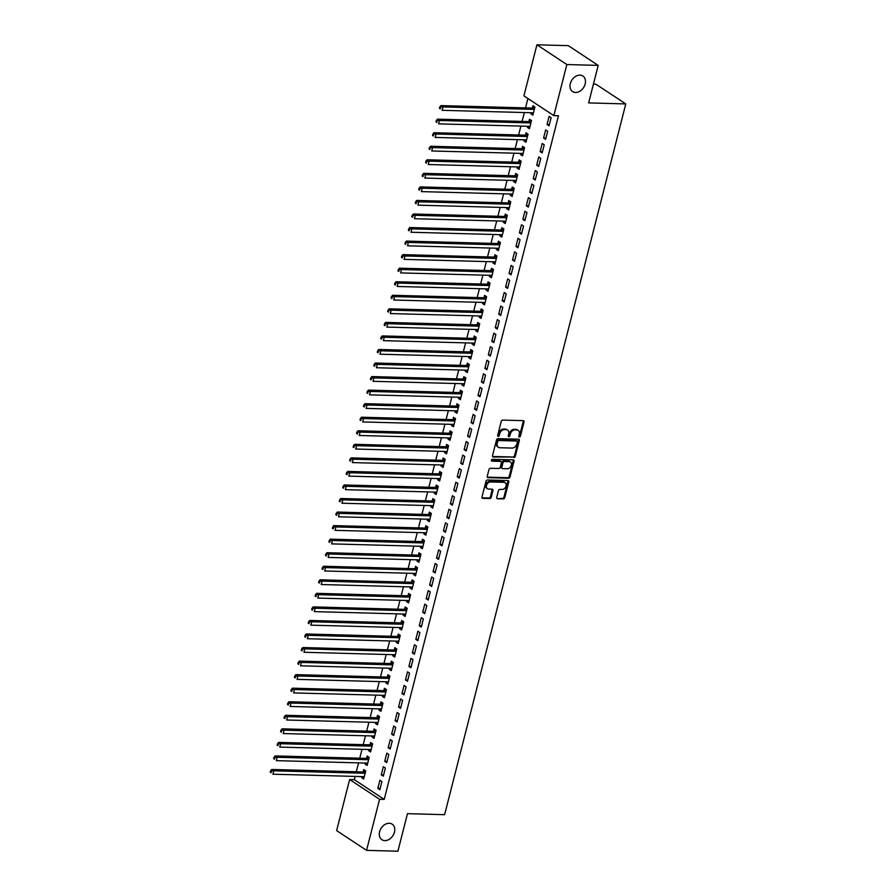 <?xml version="1.0" encoding="UTF-8"?>
<svg xmlns="http://www.w3.org/2000/svg" width="896" height="896" viewBox="0 0 896 896"><rect width="100%" height="100%" fill="white"/><g stroke="black" fill="none" stroke-linecap="round" stroke-linejoin="round"><path stroke-width="1.34" d="M519.4 437.046A0.997 0.75 123.4 0 0 520.442 436.139L524.037 422.005A1.434 1.064 123.4 0 0 523.242 420.65L502.723 420.09A1.434 1.064 123.4 0 0 501.245 421.389L497.65 435.523A0.997 0.75 123.4 0 0 499.24 435.568L499.71 433.731A4.57 3.416 123.4 0 1 504.437 429.576L506.15 429.621A4.57 3.416 123.4 0 1 507.584 430.058A4.57 3.416 123.4 0 1 508.704 433.978L508.245 435.803A0.997 0.75 123.4 0 0 509.835 435.848L510.306 434.022A4.57 3.416 123.4 0 1 515.032 429.867L516.746 429.912A4.57 3.416 123.4 0 1 518.179 430.349A4.57 3.416 123.4 0 1 519.31 434.258L518.84 436.094A0.997 0.75 123.4 0 0 519.4 437.046M518.818 436.486A0.997 0.75 123.4 0 0 519.624 435.602L523.23 421.467A1.434 1.064 123.4 0 0 523.197 420.638M497.616 435.915A0.997 0.75 123.4 0 0 498.434 435.03L498.893 433.205L499.71 433.731M508.222 436.195A0.997 0.75 123.4 0 0 509.029 435.31L509.499 433.485L510.306 434.022M389.245 823.278A9.318 6.955 123.4 0 0 380.251 829.875A9.318 6.955 123.4 0 0 381.898 839.72A9.318 6.955 123.4 0 0 384.821 840.616A9.318 6.955 123.4 0 0 393.814 834.008A9.318 6.955 123.4 0 0 392.168 824.163A9.318 6.955 123.4 0 0 389.245 823.278M579.936 75.13A9.318 6.955 123.4 0 0 570.954 81.738A9.318 6.955 123.4 0 0 572.6 91.582A9.318 6.955 123.4 0 0 575.523 92.467A9.318 6.955 123.4 0 0 584.506 85.859A9.318 6.955 123.4 0 0 582.859 76.014A9.318 6.955 123.4 0 0 579.936 75.13M496.731 497.392A1.434 1.064 123.4 0 0 497.538 498.747L503.294 498.904A1.434 1.064 123.4 0 0 504.773 497.605L508.771 481.914A1.434 1.064 123.4 0 0 507.965 480.558L487.458 479.998A1.434 1.064 123.4 0 0 485.979 481.298L481.981 496.989A1.434 1.064 123.4 0 0 482.776 498.355L489.731 498.546A1.434 1.064 123.4 0 0 491.21 497.246L492.923 490.526A1.434 1.064 123.4 0 0 492.117 489.171L488.667 489.07A3.819 2.856 123.4 0 1 487.469 488.712A3.819 2.856 123.4 0 1 486.797 484.669A3.819 2.856 123.4 0 1 490.482 481.958L503.989 482.317A3.819 2.856 123.4 0 1 505.187 482.686A3.819 2.856 123.4 0 1 505.859 486.73A3.819 2.856 123.4 0 1 502.174 489.44L499.923 489.373A1.434 1.064 123.4 0 0 498.445 490.672L496.731 497.392M355.118 776.418L354.301 779.654L384.216 799.4L558.477 115.741L553.84 115.618L523.914 95.883L536.928 44.8L566.854 64.546L553.84 115.618M384.216 799.4L379.579 799.277L366.554 850.349L336.627 830.614L349.653 779.531L379.579 799.277M536.928 44.8L568.277 45.651L598.203 65.386L588.638 102.917L625.789 103.925L444.618 814.677L407.467 813.669L397.902 851.2L366.554 850.349M598.203 65.386L566.854 64.546M513.834 457.554A1.434 1.064 123.4 0 0 515.312 456.254L519.31 440.552A1.434 1.064 123.4 0 0 518.504 439.197L497.997 438.637A1.434 1.064 123.4 0 0 496.518 439.936L492.52 455.638A1.434 1.064 123.4 0 0 493.315 456.994L513.027 457.016A1.434 1.064 123.4 0 0 514.506 455.717L518.504 440.026A1.434 1.064 123.4 0 0 518.47 439.197M514.035 461.238L510.037 476.93A1.434 1.064 123.4 0 1 508.558 478.229L488.051 477.669A1.434 1.064 123.4 0 1 487.245 476.314L488.958 469.594A1.434 1.064 123.4 0 1 490.437 468.294L498.758 468.518A1.434 1.064 123.4 0 0 500.237 467.219L501.368 462.773A1.434 1.064 123.4 0 0 500.573 461.406L491.904 461.171A0.997 0.75 123.4 0 1 492.386 459.312L513.24 459.872A1.434 1.064 123.4 0 1 514.035 461.238L513.229 460.701L509.23 476.392L510.037 476.93M625.789 103.925L595.862 84.179L593.432 84.112M381.27 774.827L383.298 776.16L385.37 768.029L383.342 766.696L381.27 774.827L383.622 774.883M365.378 763.056L365.098 764.154L367.125 765.486L369.197 757.355L367.17 756.022L366.61 758.218M388.181 747.723L390.197 749.067L392.269 740.936L390.253 739.603L388.181 747.723L390.522 747.79M372.288 735.952L372.008 737.061L374.024 738.394L376.096 730.262L374.08 728.93L373.52 731.125M395.091 720.63L397.107 721.963L399.179 713.832L397.163 712.499L395.091 720.63L397.432 720.698M379.187 708.859L378.907 709.957L380.934 711.29L383.006 703.17L380.979 701.826L380.43 704.021M401.99 693.538L404.018 694.87L406.09 686.739L404.062 685.406L401.99 693.538L404.342 693.594M386.098 681.766L385.818 682.864L387.845 684.197L389.917 676.066L387.89 674.733L387.33 676.928M408.901 666.434L410.917 667.766L412.989 659.646L410.973 658.302L408.901 666.434L411.242 666.501M393.008 654.662L392.728 655.771L394.744 657.104L396.816 648.973L394.8 647.64L394.24 649.835M415.811 639.341L417.827 640.674L419.899 632.542L417.883 631.21L415.811 639.341L418.152 639.408M399.918 627.57L399.627 628.667L401.654 630L403.726 621.869L401.699 620.536L401.15 622.731M422.71 612.248L424.738 613.581L426.81 605.45L424.782 604.117L422.71 612.248L425.062 612.304M406.818 600.477L406.538 601.574L408.565 602.907L410.637 594.776L408.61 593.443L408.05 595.638M429.621 585.144L431.648 586.477L433.72 578.346L431.693 577.013L429.621 585.144L431.962 585.211M413.728 573.373L413.448 574.47L415.464 575.803L417.536 567.683L415.52 566.35L414.96 568.534M436.531 558.051L438.547 559.384L440.619 551.253L438.603 549.92L436.531 558.051L438.872 558.107M420.638 546.28L420.358 547.378L422.374 548.71L424.446 540.579L422.43 539.246L421.87 541.442M443.43 530.947L445.458 532.291L447.53 524.16L445.502 522.827L443.43 530.947L445.782 531.014M427.538 519.176L427.258 520.285L429.285 521.618L431.357 513.486L429.33 512.154L428.77 514.349M450.341 503.854L452.368 505.187L454.44 497.056L452.413 495.723L450.341 503.854L452.693 503.922M434.448 492.083L434.168 493.181L436.184 494.514L438.256 486.394L436.24 485.05L435.68 487.245M457.251 476.762L459.267 478.094L461.339 469.963L459.323 468.63L457.251 476.762L459.592 476.818M441.358 464.99L441.078 466.088L443.094 467.421L445.166 459.29L443.15 457.957L442.59 460.152M464.15 449.658L466.178 450.99L468.25 442.87L466.222 441.538L464.15 449.658L466.502 449.725M448.258 437.886L447.978 438.995L450.005 440.328L452.077 432.197L450.05 430.864L449.49 433.059M471.061 422.565L473.088 423.898L475.16 415.766L473.133 414.434L471.061 422.565L473.413 422.632M455.168 410.794L454.888 411.891L456.915 413.224L458.987 405.093L456.96 403.76L456.4 405.955M477.971 395.472L479.987 396.805L482.059 388.674L480.043 387.341L477.971 395.472L480.312 395.528M462.078 383.701L461.798 384.798L463.814 386.131L465.886 378L463.87 376.667L463.31 378.862M484.882 368.368L486.898 369.701L488.97 361.581L486.954 360.237L484.882 368.368L487.222 368.435M468.978 356.597L468.698 357.694L470.725 359.038L472.797 350.907L470.77 349.574L470.21 351.758M491.781 341.275L493.808 342.608L495.88 334.477L493.853 333.144L491.781 341.275L494.133 341.331M475.888 329.504L475.608 330.602L477.635 331.934L479.707 323.803L477.68 322.47L477.12 324.666M498.691 314.171L500.707 315.515L502.779 307.384L500.763 306.051L498.691 314.171L501.032 314.238M482.798 302.4L482.518 303.509L484.534 304.842L486.606 296.71L484.59 295.378L484.03 297.573M505.602 287.078L507.618 288.411L509.69 280.28L507.674 278.947L505.602 287.078L507.942 287.146M489.698 275.307L489.418 276.405L491.445 277.738L493.517 269.618L491.49 268.274L490.941 270.469M512.501 259.986L514.528 261.318L516.6 253.187L514.573 251.854L512.501 259.986L514.853 260.042M496.608 248.214L496.328 249.312L498.355 250.645L500.427 242.514L498.4 241.181L497.84 243.376M519.411 232.882L521.438 234.214L523.51 226.094L521.483 224.762L519.411 232.882L521.752 232.949M503.518 221.11L503.238 222.219L505.254 223.552L507.326 215.421L505.31 214.088L504.75 216.283M526.322 205.789L528.338 207.122L530.41 198.99L528.394 197.658L526.322 205.789L528.662 205.856M510.429 194.018L510.149 195.115L512.165 196.448L514.237 188.317L512.221 186.984L511.661 189.179M533.221 178.696L535.248 180.029L537.32 171.898L535.293 170.565L533.221 178.696L535.573 178.752M517.328 166.925L517.048 168.022L519.075 169.355L521.147 161.224L519.12 159.891L518.56 162.086M540.131 151.592L542.158 152.925L544.23 144.805L542.203 143.461L540.131 151.592L542.483 151.659M524.238 139.821L523.958 140.918L525.974 142.262L528.046 134.131L526.03 132.798L525.47 134.982M547.042 124.499L549.058 125.832L551.13 117.701L549.114 116.368L547.042 124.499L549.382 124.566M531.149 112.728L530.869 113.826L532.885 115.158L534.957 107.027L532.941 105.694L532.381 107.89M527.912 98.515L525.526 107.89M524.339 112.538L522.077 121.43M520.89 126.09L518.627 134.982M517.44 139.642L515.166 148.534M513.979 153.182L511.717 162.075M510.53 166.734L508.267 175.627M507.08 180.286L504.806 189.179M503.619 193.838L501.357 202.72M500.17 207.379L497.907 216.272M496.72 220.931L494.446 229.824M493.259 234.483L490.997 243.365M489.81 248.024L487.536 256.917M486.349 261.576L484.086 270.469M482.899 275.128L480.637 284.01M479.45 288.669L477.176 297.562M475.989 302.221L473.726 311.114M472.539 315.773L470.277 324.666M469.09 329.314L466.816 338.206M465.629 342.866L463.366 351.758M462.179 356.418L459.917 365.31M458.73 369.958L456.456 378.851M455.269 383.51L453.006 392.403M451.819 397.062L449.557 405.955M448.37 410.614L446.096 419.496M444.909 424.155L442.646 433.048M441.459 437.707L439.197 446.6M438.01 451.259L435.736 460.141M434.549 464.8L432.286 473.693M431.099 478.352L428.837 487.245M427.65 491.904L425.376 500.786M424.189 505.445L421.926 514.338M420.739 518.997L418.477 527.89M417.29 532.549L415.016 541.442M413.829 546.09L411.566 554.982M410.379 559.642L408.117 568.534M406.93 573.194L404.656 582.086M403.469 586.734L401.206 595.627M400.019 600.286L397.757 609.179M396.57 613.838L394.296 622.731M393.109 627.379L390.846 636.272M389.659 640.931L387.386 649.824M386.198 654.483L383.936 663.376M382.749 668.035L380.486 676.917M379.299 681.576L377.026 690.469M375.838 695.128L373.576 704.021M372.389 708.68L370.126 717.562M368.939 722.221L366.666 731.114M365.478 735.773L363.216 744.666M362.029 749.325L359.766 758.206M358.579 762.866L356.306 771.758M527.688 126.28L527.408 127.378L529.435 128.71L531.507 120.579L529.48 119.246L528.92 121.442M543.581 138.051L545.608 139.384L547.68 131.253L545.653 129.92L543.581 138.051L545.933 138.107M520.789 153.373L520.509 154.47L522.525 155.803L524.597 147.672L522.581 146.339L522.021 148.534M536.682 165.144L538.698 166.477L540.77 158.346L538.754 157.013L536.682 165.144L539.022 165.211M513.878 180.466L513.598 181.574L515.614 182.907L517.686 174.776L515.67 173.443L515.11 175.638M529.771 192.237L531.798 193.57L533.87 185.45L531.843 184.106L529.771 192.237L532.112 192.304M506.968 207.57L506.688 208.667L508.715 210L510.787 201.869L508.76 200.536L508.2 202.731M522.861 219.341L524.888 220.674L526.96 212.542L524.933 211.21L522.861 219.341L525.213 219.397M500.069 234.662L499.778 235.76L501.805 237.093L503.877 228.973L501.85 227.629L501.301 229.824M515.962 246.434L517.978 247.766L520.05 239.635L518.034 238.302L515.962 246.434L518.302 246.501M493.158 261.755L492.878 262.864L494.894 264.197L496.966 256.066L494.95 254.733L494.39 256.928M509.051 273.526L511.067 274.87L513.139 266.739L511.123 265.406L509.051 273.526L511.392 273.594M486.248 288.859L485.968 289.957L487.995 291.29L490.067 283.158L488.04 281.826L487.48 284.021M502.141 300.63L504.168 301.963L506.24 293.832L504.213 292.499L502.141 300.63L504.493 300.686M479.338 315.952L479.058 317.05L481.085 318.382L483.157 310.262L481.13 308.93L480.581 311.114M495.242 327.723L497.258 329.056L499.33 320.925L497.314 319.592L495.242 327.723L497.582 327.79M472.438 343.045L472.158 344.154L474.174 345.486L476.246 337.355L474.23 336.022L473.67 338.218M488.331 354.827L490.347 356.16L492.419 348.029L490.403 346.696L488.331 354.827L490.672 354.883M465.528 370.149L465.248 371.246L467.275 372.579L469.347 364.448L467.32 363.115L466.76 365.31M481.421 381.92L483.448 383.253L485.52 375.122L483.493 373.789L481.421 381.92L483.773 381.987M458.618 397.242L458.338 398.339L460.365 399.683L462.437 391.552L460.41 390.219L459.85 392.403M474.522 409.013L476.538 410.346L478.61 402.226L476.594 400.882L474.522 409.013L476.862 409.08M451.718 424.346L451.438 425.443L453.454 426.776L455.526 418.645L453.51 417.312L452.95 419.507M467.611 436.117L469.627 437.45L471.699 429.318L469.683 427.986L467.611 436.117L469.952 436.173M444.808 451.438L444.528 452.536L446.544 453.869L448.616 445.749L446.6 444.405L446.04 446.6M460.701 463.21L462.728 464.542L464.8 456.411L462.773 455.078L460.701 463.21L463.053 463.277M437.898 478.531L437.618 479.64L439.645 480.973L441.717 472.842L439.69 471.509L439.13 473.704M453.79 490.302L455.818 491.635L457.89 483.515L455.862 482.182L453.79 490.302L456.142 490.37M430.998 505.635L430.718 506.733L432.734 508.066L434.806 499.934L432.79 498.602L432.23 500.797M446.891 517.406L448.907 518.739L450.979 510.608L448.963 509.275L446.891 517.406L449.232 517.462M424.088 532.728L423.808 533.826L425.824 535.158L427.896 527.038L425.88 525.706L425.32 527.89M439.981 544.499L442.008 545.832L444.08 537.701L442.053 536.368L439.981 544.499L442.322 544.566M417.178 559.821L416.898 560.93L418.925 562.262L420.997 554.131L418.97 552.798L418.41 554.994M433.07 571.603L435.098 572.936L437.17 564.805L435.142 563.472L433.07 571.603L435.422 571.659M410.278 586.925L409.998 588.022L412.014 589.355L414.086 581.224L412.07 579.891L411.51 582.086M426.171 598.696L428.187 600.029L430.259 591.898L428.243 590.565L426.171 598.696L428.512 598.763M403.368 614.018L403.088 615.115L405.104 616.459L407.176 608.328L405.16 606.995L404.6 609.179M419.261 625.789L421.288 627.122L423.36 619.002L421.333 617.658L419.261 625.789L421.602 625.856M396.458 641.122L396.178 642.219L398.205 643.552L400.277 635.421L398.25 634.088L397.69 636.283M412.35 652.893L414.378 654.226L416.45 646.094L414.422 644.762L412.35 652.893L414.702 652.949M389.547 668.214L389.267 669.312L391.294 670.645L393.366 662.514L391.339 661.181L390.79 663.376M405.451 679.986L407.467 681.318L409.539 673.187L407.523 671.854L405.451 679.986L407.792 680.053M382.648 695.307L382.368 696.416L384.384 697.749L386.456 689.618L384.44 688.285L383.88 690.48M398.541 707.078L400.557 708.411L402.629 700.291L400.613 698.958L398.541 707.078L400.882 707.146M375.738 722.411L375.458 723.509L377.485 724.842L379.557 716.71L377.53 715.378L376.97 717.573M391.63 734.182L393.658 735.515L395.73 727.384L393.702 726.051L391.63 734.182L393.982 734.238M368.827 749.504L368.547 750.602L370.574 751.934L372.646 743.814L370.619 742.482L370.059 744.666M384.731 761.275L386.747 762.608L388.819 754.477L386.803 753.144L384.731 761.275L387.072 761.342M361.928 776.597L361.648 777.706L363.664 779.038L365.736 770.907L363.72 769.574L363.16 771.77M377.821 788.368L379.837 789.712L381.909 781.581L379.893 780.248L377.821 788.368L380.162 788.435M354.301 779.654L349.653 779.531M530.869 113.826L533.21 113.893M527.408 127.378L529.76 127.434M523.958 140.918L526.299 140.986M520.509 154.47L522.85 154.538M517.048 168.022L519.4 168.078M513.598 181.574L515.939 181.63M510.149 195.115L512.49 195.182M506.688 208.667L509.04 208.734M503.238 222.219L505.579 222.275M499.778 235.76L502.13 235.827M496.328 249.312L498.68 249.379M492.878 262.864L495.219 262.92M489.418 276.405L491.77 276.472M485.968 289.957L488.32 290.024M482.518 303.509L484.859 303.565M479.058 317.05L481.41 317.117M475.608 330.602L477.96 330.669M472.158 344.154L474.499 344.21M468.698 357.694L471.05 357.762M465.248 371.246L467.589 371.314M461.798 384.798L464.139 384.854M458.338 398.339L460.69 398.406M454.888 411.891L457.229 411.958M451.438 425.443L453.779 425.51M447.978 438.995L450.33 439.051M444.528 452.536L446.869 452.603M441.078 466.088L443.419 466.155M437.618 479.64L439.97 479.696M434.168 493.181L436.509 493.248M430.718 506.733L433.059 506.8M427.258 520.285L429.61 520.341M423.808 533.826L426.149 533.893M420.358 547.378L422.699 547.445M416.898 560.93L419.25 560.986M413.448 574.47L415.789 574.538M409.998 588.022L412.339 588.09M406.538 601.574L408.89 601.63M403.088 615.115L405.429 615.182M399.627 628.667L401.979 628.734M396.178 642.219L398.53 642.275M392.728 655.771L395.069 655.827M389.267 669.312L391.619 669.379M385.818 682.864L388.17 682.931M382.368 696.416L384.709 696.472M378.907 709.957L381.259 710.024M375.458 723.509L377.81 723.576M372.008 737.061L374.349 737.117M368.547 750.602L370.899 750.669M365.098 764.154L367.438 764.221M361.648 777.706L363.989 777.762M518.179 430.349L517.373 429.811A4.57 3.416 123.4 0 0 515.939 429.374L516.746 429.912M509.499 433.485A4.57 3.416 123.4 0 1 514.226 429.33L515.939 429.374M507.584 430.058L506.778 429.531A4.57 3.416 123.4 0 0 505.344 429.094L506.15 429.621M498.893 433.205A4.57 3.416 123.4 0 1 503.63 429.038L505.344 429.094M492.554 456.467L513.027 457.016M517.339 441.974A0.997 0.75 123.4 0 0 516.779 441.022L498.781 440.541A0.997 0.75 123.4 0 0 497.739 441.448L497.246 443.374A4.57 3.416 123.4 0 0 498.378 447.294A4.57 3.416 123.4 0 0 499.811 447.731L512.12 448.067A4.57 3.416 123.4 0 0 516.846 443.901L517.339 441.974M516.499 440.832A0.997 0.75 123.4 0 0 515.973 440.485L516.779 441.022M498.378 447.294L497.571 446.757A4.57 3.416 123.4 0 1 496.44 442.837L496.933 440.91A0.997 0.75 123.4 0 1 497.963 440.003L515.973 440.485M487.278 477.142L507.752 477.691A1.434 1.064 123.4 0 0 509.23 476.392M501.021 461.541L500.214 461.014A1.434 1.064 123.4 0 0 499.766 460.88L491.333 460.645M507.394 468.754A3.819 2.856 123.4 0 0 511.078 466.043A3.819 2.856 123.4 0 0 510.406 462.011A3.819 2.856 123.4 0 0 509.208 461.642L504.448 461.507A1.434 1.064 123.4 0 0 502.97 462.806L501.827 467.264A1.434 1.064 123.4 0 0 502.634 468.63L507.394 468.754M510.406 462.011L509.589 461.474A3.819 2.856 123.4 0 0 508.39 461.104L509.208 461.642M502.186 468.496L501.379 467.958A1.434 1.064 123.4 0 1 501.021 466.738L502.152 462.28A1.434 1.064 123.4 0 1 503.63 460.981L508.39 461.104M513.229 460.701A1.434 1.064 123.4 0 0 513.195 459.872M505.187 482.686L504.381 482.149A3.819 2.856 123.4 0 0 503.182 481.79L503.989 482.317M487.469 488.712L486.662 488.174A3.819 2.856 123.4 0 1 485.99 484.131A3.819 2.856 123.4 0 1 489.675 481.421L503.182 481.79M482.014 497.818L488.914 498.008A1.434 1.064 123.4 0 0 490.392 496.709L492.106 489.989A1.434 1.064 123.4 0 0 492.072 489.16M497.538 498.747L502.477 498.378A1.434 1.064 123.4 0 0 503.955 497.078L507.954 481.387A1.434 1.064 123.4 0 0 507.92 480.558M534.8 106.926L532.19 107.968A1.456 1.086 -56.6 0 1 531.731 108.058L440.933 105.605L442.96 106.938L442.098 110.32L532.885 112.773A1.456 1.086 -56.6 0 1 533.299 112.885L533.445 112.963M534.397 109.222L534.206 109.301A1.456 1.086 -56.6 0 1 533.747 109.39L442.96 106.938L439.779 106.982L439.432 108.338L440.238 108.864L440.586 107.509M440.238 108.864L439.432 108.338M439.779 106.982L440.933 105.605M531.35 120.478L528.73 121.509A1.456 1.086 -56.6 0 1 528.27 121.598L437.483 119.146L439.499 120.49L438.637 123.872L529.435 126.325A1.456 1.086 -56.6 0 1 529.838 126.426L529.995 126.515M530.947 122.774L530.757 122.853A1.456 1.086 -56.6 0 1 530.298 122.931L439.499 120.49L436.318 120.523L435.971 121.878L436.789 122.416L437.125 121.061M436.789 122.416L435.971 121.878M436.318 120.523L437.483 119.146M527.901 134.03L525.28 135.061A1.456 1.086 -56.6 0 1 524.821 135.15L434.034 132.698L436.05 134.03L435.187 137.424L525.974 139.866A1.456 1.086 -56.6 0 1 526.389 139.978L526.534 140.067M527.498 136.326L527.296 136.394A1.456 1.086 -56.6 0 1 526.848 136.483L436.05 134.03L432.869 134.075L432.522 135.43L433.328 135.968L433.675 134.613M433.328 135.968L432.522 135.43M432.869 134.075L434.034 132.698M524.44 147.571L521.83 148.613A1.456 1.086 -56.6 0 1 521.371 148.702L430.573 146.25L432.6 147.582L431.738 150.965L522.525 153.418A1.456 1.086 -56.6 0 1 522.939 153.53L523.085 153.608M524.037 149.867L523.846 149.946A1.456 1.086 -56.6 0 1 523.387 150.035L432.6 147.582L429.419 147.627L429.072 148.982L429.878 149.509L430.226 148.154M429.878 149.509L429.072 148.982M429.419 147.627L430.573 146.25M520.99 161.123L518.37 162.165A1.456 1.086 -56.6 0 1 517.91 162.243L427.123 159.79L429.139 161.134L428.277 164.517L519.075 166.97A1.456 1.086 -56.6 0 1 519.478 167.082L519.635 167.16M520.587 163.419L520.397 163.498A1.456 1.086 -56.6 0 1 519.938 163.576L429.139 161.134L425.958 161.168L425.611 162.523L426.429 163.061L426.765 161.706M426.429 163.061L425.611 162.523M425.958 161.168L427.123 159.79M517.541 174.675L514.92 175.706A1.456 1.086 -56.6 0 1 514.461 175.795L423.674 173.342L425.69 174.675L424.827 178.069L515.614 180.51A1.456 1.086 -56.6 0 1 516.029 180.622L516.174 180.712M517.126 176.971L516.936 177.038A1.456 1.086 -56.6 0 1 516.488 177.128L425.69 174.675L422.509 174.72L422.162 176.075L422.968 176.613L423.315 175.258M422.968 176.613L422.162 176.075M422.509 174.72L423.674 173.342M514.08 188.216L511.47 189.258A1.456 1.086 -56.6 0 1 511.011 189.347L420.213 186.894L422.24 188.227L421.378 191.61L512.165 194.062A1.456 1.086 -56.6 0 1 512.579 194.174L512.725 194.253M513.677 190.512L513.486 190.59A1.456 1.086 -56.6 0 1 513.027 190.68L422.24 188.227L419.048 188.272L418.712 189.627L419.518 190.154L419.866 188.798M419.518 190.154L418.712 189.627M419.048 188.272L420.213 186.894M510.63 201.768L508.01 202.81A1.456 1.086 -56.6 0 1 507.55 202.888L416.763 200.446L418.779 201.779L417.917 205.162L508.715 207.614A1.456 1.086 -56.6 0 1 509.118 207.726L509.275 207.805M510.227 204.064L510.037 204.142A1.456 1.086 -56.6 0 1 509.578 204.221L418.779 201.779L415.598 201.813L415.251 203.168L416.069 203.706L416.405 202.35M416.069 203.706L415.251 203.168M415.598 201.813L416.763 200.446M507.181 215.32L504.56 216.35A1.456 1.086 -56.6 0 1 504.101 216.44L413.314 213.987L415.33 215.32L414.467 218.714L505.254 221.166A1.456 1.086 -56.6 0 1 505.669 221.267L505.814 221.357M506.766 217.616L506.576 217.683A1.456 1.086 -56.6 0 1 506.117 217.773L415.33 215.32L412.149 215.365L411.802 216.72L412.608 217.258L412.955 215.902M412.608 217.258L411.802 216.72M412.149 215.365L413.314 213.987M503.72 228.872L501.11 229.902A1.456 1.086 -56.6 0 1 500.651 229.992L409.853 227.539L411.88 228.872L411.018 232.254L501.805 234.707A1.456 1.086 -56.6 0 1 502.219 234.819L502.365 234.909M503.317 231.157L503.126 231.235A1.456 1.086 -56.6 0 1 502.667 231.325L411.88 228.872L408.688 228.917L408.352 230.272L409.158 230.798L409.506 229.443M409.158 230.798L408.352 230.272M408.688 228.917L409.853 227.539M500.27 242.413L497.65 243.454A1.456 1.086 -56.6 0 1 497.19 243.533L406.403 241.091L408.419 242.424L407.557 245.806L498.355 248.259A1.456 1.086 -56.6 0 1 498.758 248.371L498.915 248.45M499.867 244.709L499.677 244.787A1.456 1.086 -56.6 0 1 499.218 244.866L408.419 242.424L405.238 242.458L404.891 243.813L405.698 244.35L406.045 242.995M405.698 244.35L404.891 243.813M405.238 242.458L406.403 241.091M496.821 255.965L494.2 256.995A1.456 1.086 -56.6 0 1 493.741 257.085L402.942 254.632L404.97 255.965L404.107 259.358L494.894 261.811A1.456 1.086 -56.6 0 1 495.309 261.912L495.454 262.002M496.406 258.261L496.216 258.328A1.456 1.086 -56.6 0 1 495.757 258.418L404.97 255.965L401.789 256.01L401.442 257.365L402.248 257.902L402.595 256.547M402.248 257.902L401.442 257.365M401.789 256.01L402.942 254.632M493.36 269.517L490.75 270.547A1.456 1.086 -56.6 0 1 490.291 270.637L399.493 268.184L401.52 269.517L400.658 272.899L491.445 275.352A1.456 1.086 -56.6 0 1 491.848 275.464L492.005 275.554M492.957 271.802L492.766 271.88A1.456 1.086 -56.6 0 1 492.307 271.97L401.52 269.517L398.328 269.562L397.992 270.917L398.798 271.443L399.146 270.088M398.798 271.443L397.992 270.917M398.328 269.562L399.493 268.184M489.91 283.058L487.29 284.099A1.456 1.086 -56.6 0 1 486.83 284.178L396.043 281.736L398.059 283.069L397.197 286.451L487.995 288.904A1.456 1.086 -56.6 0 1 488.398 289.016L488.555 289.094M489.507 285.354L489.317 285.432A1.456 1.086 -56.6 0 1 488.858 285.522L398.059 283.069L394.878 283.102L394.531 284.458L395.338 284.995L395.685 283.64M395.338 284.995L394.531 284.458M394.878 283.102L396.043 281.736M486.461 296.61L483.84 297.64A1.456 1.086 -56.6 0 1 483.381 297.73L392.582 295.277L394.61 296.61L393.747 300.003L484.534 302.456A1.456 1.086 -56.6 0 1 484.949 302.557L485.094 302.646M486.046 298.906L485.856 298.984A1.456 1.086 -56.6 0 1 485.397 299.062L394.61 296.61L391.429 296.654L391.082 298.01L391.888 298.547L392.235 297.192M391.888 298.547L391.082 298.01M391.429 296.654L392.582 295.277M483 310.162L480.379 311.192A1.456 1.086 -56.6 0 1 479.931 311.282L389.133 308.829L391.16 310.162L390.298 313.555L481.085 315.997A1.456 1.086 -56.6 0 1 481.488 316.109L481.645 316.198M482.597 312.446L482.406 312.525A1.456 1.086 -56.6 0 1 481.947 312.614L391.16 310.162L387.968 310.206L387.632 311.562L388.438 312.088L388.786 310.733M388.438 312.088L387.632 311.562M387.968 310.206L389.133 308.829M479.55 323.702L476.93 324.744A1.456 1.086 -56.6 0 1 476.47 324.822L385.683 322.381L387.699 323.714L386.837 327.096L477.635 329.549A1.456 1.086 -56.6 0 1 478.038 329.661L478.195 329.739M479.147 325.998L478.957 326.077A1.456 1.086 -56.6 0 1 478.498 326.166L387.699 323.714L384.518 323.758L384.171 325.102L384.978 325.64L385.325 324.285M384.978 325.64L384.171 325.102M384.518 323.758L385.683 322.381M476.101 337.254L473.48 338.285A1.456 1.086 -56.6 0 1 473.021 338.374L382.222 335.922L384.25 337.254L383.387 340.648L474.174 343.101A1.456 1.086 -56.6 0 1 474.589 343.202L474.734 343.291M475.686 339.55L475.496 339.629A1.456 1.086 -56.6 0 1 475.037 339.707L384.25 337.254L381.069 337.299L380.722 338.654L381.528 339.192L381.875 337.837M381.528 339.192L380.722 338.654M381.069 337.299L382.222 335.922M472.64 350.806L470.019 351.837A1.456 1.086 -56.6 0 1 469.571 351.926L378.773 349.474L380.8 350.806L379.938 354.2L470.725 356.642A1.456 1.086 -56.6 0 1 471.128 356.754L471.285 356.843M472.237 353.102L472.046 353.17A1.456 1.086 -56.6 0 1 471.587 353.259L380.8 350.806L377.608 350.851L377.272 352.206L378.078 352.733L378.426 351.389M378.078 352.733L377.272 352.206M377.608 350.851L378.773 349.474M469.19 364.347L466.57 365.389A1.456 1.086 -56.6 0 1 466.11 365.478L375.323 363.026L377.339 364.358L376.477 367.741L467.275 370.194A1.456 1.086 -56.6 0 1 467.678 370.306L467.824 370.384M468.787 366.643L468.597 366.722A1.456 1.086 -56.6 0 1 468.138 366.811L377.339 364.358L374.158 364.403L373.811 365.758L374.618 366.285L374.965 364.93M374.618 366.285L373.811 365.758M374.158 364.403L375.323 363.026M465.741 377.899L463.12 378.941A1.456 1.086 -56.6 0 1 462.661 379.019L371.862 376.566L373.89 377.91L373.027 381.293L463.814 383.746A1.456 1.086 -56.6 0 1 464.229 383.858L464.374 383.936M465.326 380.195L465.136 380.274A1.456 1.086 -56.6 0 1 464.677 380.352L373.89 377.91L370.709 377.944L370.362 379.299L371.168 379.837L371.515 378.482M371.168 379.837L370.362 379.299M370.709 377.944L371.862 376.566M462.28 391.451L459.659 392.482A1.456 1.086 -56.6 0 1 459.2 392.571L368.413 390.118L370.44 391.451L369.566 394.845L460.365 397.286A1.456 1.086 -56.6 0 1 460.768 397.398L460.925 397.488M461.877 393.747L461.686 393.814A1.456 1.086 -56.6 0 1 461.227 393.904L370.44 391.451L367.248 391.496L366.901 392.851L367.718 393.389L368.066 392.034M367.718 393.389L366.901 392.851M367.248 391.496L368.413 390.118M458.83 404.992L456.21 406.034A1.456 1.086 -56.6 0 1 455.75 406.123L364.963 403.67L366.979 405.003L366.117 408.386L456.915 410.838A1.456 1.086 -56.6 0 1 457.318 410.95L457.464 411.029M458.427 407.288L458.237 407.366A1.456 1.086 -56.6 0 1 457.778 407.456L366.979 405.003L363.798 405.048L363.451 406.403L364.258 406.93L364.605 405.574M364.258 406.93L363.451 406.403M363.798 405.048L364.963 403.67M455.381 418.544L452.76 419.586A1.456 1.086 -56.6 0 1 452.301 419.664L361.502 417.211L363.53 418.555L362.667 421.938L453.454 424.39A1.456 1.086 -56.6 0 1 453.869 424.502L454.014 424.581M454.966 420.84L454.776 420.918A1.456 1.086 -56.6 0 1 454.317 420.997L363.53 418.555L360.349 418.589L360.002 419.944L360.808 420.482L361.155 419.126M360.808 420.482L360.002 419.944M360.349 418.589L361.502 417.211M451.92 432.096L449.299 433.126A1.456 1.086 -56.6 0 1 448.84 433.216L358.053 430.763L360.08 432.096L359.206 435.49L450.005 437.931A1.456 1.086 -56.6 0 1 450.408 438.043L450.565 438.133M451.517 434.392L451.326 434.459A1.456 1.086 -56.6 0 1 450.867 434.549L360.08 432.096L356.888 432.141L356.541 433.496L357.358 434.034L357.694 432.678M357.358 434.034L356.541 433.496M356.888 432.141L358.053 430.763M448.47 445.648L445.85 446.678A1.456 1.086 -56.6 0 1 445.39 446.768L354.603 444.315L356.619 445.648L355.757 449.03L446.555 451.483A1.456 1.086 -56.6 0 1 446.958 451.595L447.104 451.685M448.067 447.933L447.877 448.011A1.456 1.086 -56.6 0 1 447.418 448.101L356.619 445.648L353.438 445.693L353.091 447.048L353.898 447.574L354.245 446.219M353.898 447.574L353.091 447.048M353.438 445.693L354.603 444.315M445.021 459.189L442.4 460.23A1.456 1.086 -56.6 0 1 441.941 460.309L351.142 457.867L353.17 459.2L352.307 462.582L443.094 465.035A1.456 1.086 -56.6 0 1 443.509 465.147L443.654 465.226M444.606 461.485L444.416 461.563A1.456 1.086 -56.6 0 1 443.957 461.642L353.17 459.2L349.989 459.234L349.642 460.589L350.448 461.126L350.795 459.771M350.448 461.126L349.642 460.589M349.989 459.234L351.142 457.867M441.56 472.741L438.939 473.771A1.456 1.086 -56.6 0 1 438.48 473.861L347.693 471.408L349.709 472.741L348.846 476.134L439.645 478.587A1.456 1.086 -56.6 0 1 440.048 478.688L440.205 478.778M441.157 475.037L440.966 475.104A1.456 1.086 -56.6 0 1 440.507 475.194L349.709 472.741L346.528 472.786L346.181 474.141L346.998 474.678L347.334 473.323M346.998 474.678L346.181 474.141M346.528 472.786L347.693 471.408M438.11 486.293L435.49 487.323A1.456 1.086 -56.6 0 1 435.03 487.413L344.243 484.96L346.259 486.293L345.397 489.675L436.195 492.128A1.456 1.086 -56.6 0 1 436.598 492.24L436.744 492.33M437.707 488.578L437.517 488.656A1.456 1.086 -56.6 0 1 437.058 488.746L346.259 486.293L343.078 486.338L342.731 487.693L343.538 488.219L343.885 486.864M343.538 488.219L342.731 487.693M343.078 486.338L344.243 484.96M434.65 499.834L432.04 500.875A1.456 1.086 -56.6 0 1 431.581 500.954L340.782 498.512L342.81 499.845L341.947 503.227L432.734 505.68A1.456 1.086 -56.6 0 1 433.149 505.792L433.294 505.87M434.246 502.13L434.056 502.208A1.456 1.086 -56.6 0 1 433.597 502.286L342.81 499.845L339.629 499.878L339.282 501.234L340.088 501.771L340.435 500.416M340.088 501.771L339.282 501.234M339.629 499.878L340.782 498.512M431.2 513.386L428.579 514.416A1.456 1.086 -56.6 0 1 428.12 514.506L337.333 512.053L339.349 513.386L338.486 516.779L429.285 519.232A1.456 1.086 -56.6 0 1 429.688 519.333L429.845 519.422M430.797 515.682L430.606 515.749A1.456 1.086 -56.6 0 1 430.147 515.838L339.349 513.386L336.168 513.43L335.821 514.786L336.638 515.323L336.974 513.968M336.638 515.323L335.821 514.786M336.168 513.43L337.333 512.053M427.75 526.938L425.13 527.968A1.456 1.086 -56.6 0 1 424.67 528.058L333.883 525.605L335.899 526.938L335.037 530.331L425.824 532.773A1.456 1.086 -56.6 0 1 426.238 532.885L426.384 532.974M427.347 529.222L427.146 529.301A1.456 1.086 -56.6 0 1 426.698 529.39L335.899 526.938L332.718 526.982L332.371 528.338L333.178 528.864L333.525 527.509M333.178 528.864L332.371 528.338M332.718 526.982L333.883 525.605M424.29 540.478L421.68 541.52A1.456 1.086 -56.6 0 1 421.221 541.598L330.422 539.157L332.45 540.49L331.587 543.872L422.374 546.325A1.456 1.086 -56.6 0 1 422.789 546.437L422.934 546.515M423.886 542.774L423.696 542.853A1.456 1.086 -56.6 0 1 423.237 542.942L332.45 540.49L329.269 540.523L328.922 541.878L329.728 542.416L330.075 541.061M329.728 542.416L328.922 541.878M329.269 540.523L330.422 539.157M420.84 554.03L418.219 555.061A1.456 1.086 -56.6 0 1 417.76 555.15L326.973 552.698L328.989 554.03L328.126 557.424L418.925 559.877A1.456 1.086 -56.6 0 1 419.328 559.978L419.485 560.067M420.437 556.326L420.246 556.405A1.456 1.086 -56.6 0 1 419.787 556.483L328.989 554.03L325.808 554.075L325.461 555.43L326.278 555.968L326.614 554.613M326.278 555.968L325.461 555.43M325.808 554.075L326.973 552.698M417.39 567.582L414.77 568.613A1.456 1.086 -56.6 0 1 414.31 568.702L323.523 566.25L325.539 567.582L324.677 570.976L415.464 573.418A1.456 1.086 -56.6 0 1 415.878 573.53L416.024 573.619M416.976 569.867L416.786 569.946A1.456 1.086 -56.6 0 1 416.338 570.035L325.539 567.582L322.358 567.627L322.011 568.982L322.818 569.509L323.165 568.154M322.818 569.509L322.011 568.982M322.358 567.627L323.523 566.25M413.93 581.123L411.32 582.165A1.456 1.086 -56.6 0 1 410.861 582.254L320.062 579.802L322.09 581.134L321.227 584.517L412.014 586.97A1.456 1.086 -56.6 0 1 412.429 587.082L412.574 587.16M413.526 583.419L413.336 583.498A1.456 1.086 -56.6 0 1 412.877 583.587L322.09 581.134L318.898 581.179L318.562 582.534L319.368 583.061L319.715 581.706M319.368 583.061L318.562 582.534M318.898 581.179L320.062 579.802M410.48 594.675L407.859 595.706A1.456 1.086 -56.6 0 1 407.4 595.795L316.613 593.342L318.629 594.686L317.766 598.069L408.565 600.522A1.456 1.086 -56.6 0 1 408.968 600.634L409.125 600.712M410.077 596.971L409.886 597.05A1.456 1.086 -56.6 0 1 409.427 597.128L318.629 594.686L315.448 594.72L315.101 596.075L315.918 596.613L316.254 595.258M315.918 596.613L315.101 596.075M315.448 594.72L316.613 593.342M407.03 608.227L404.41 609.258A1.456 1.086 -56.6 0 1 403.95 609.347L313.163 606.894L315.179 608.227L314.317 611.621L405.104 614.062A1.456 1.086 -56.6 0 1 405.518 614.174L405.664 614.264M406.616 610.523L406.426 610.59A1.456 1.086 -56.6 0 1 405.966 610.68L315.179 608.227L311.998 608.272L311.651 609.627L312.458 610.165L312.805 608.81M312.458 610.165L311.651 609.627M311.998 608.272L313.163 606.894M403.57 621.768L400.96 622.81A1.456 1.086 -56.6 0 1 400.501 622.899L309.702 620.446L311.73 621.779L310.867 625.162L401.654 627.614A1.456 1.086 -56.6 0 1 402.069 627.726L402.214 627.805M403.166 624.064L402.976 624.142A1.456 1.086 -56.6 0 1 402.517 624.232L311.73 621.779L308.538 621.824L308.202 623.179L309.008 623.706L309.355 622.35M309.008 623.706L308.202 623.179M308.538 621.824L309.702 620.446M400.12 635.32L397.499 636.362A1.456 1.086 -56.6 0 1 397.04 636.44L306.253 633.987L308.269 635.331L307.406 638.714L398.205 641.166A1.456 1.086 -56.6 0 1 398.608 641.278L398.765 641.357M399.717 637.616L399.526 637.694A1.456 1.086 -56.6 0 1 399.067 637.773L308.269 635.331L305.088 635.365L304.741 636.72L305.547 637.258L305.894 635.902M305.547 637.258L304.741 636.72M305.088 635.365L306.253 633.987M396.67 648.872L394.05 649.902A1.456 1.086 -56.6 0 1 393.59 649.992L302.792 647.539L304.819 648.872L303.957 652.266L394.744 654.707A1.456 1.086 -56.6 0 1 395.158 654.819L395.304 654.909M396.256 651.168L396.066 651.235A1.456 1.086 -56.6 0 1 395.606 651.325L304.819 648.872L301.638 648.917L301.291 650.272L302.098 650.81L302.445 649.454M302.098 650.81L301.291 650.272M301.638 648.917L302.792 647.539M393.21 662.413L390.6 663.454A1.456 1.086 -56.6 0 1 390.141 663.544L299.342 661.091L301.37 662.424L300.507 665.806L391.294 668.259A1.456 1.086 -56.6 0 1 391.698 668.371L391.854 668.45M392.806 664.709L392.616 664.787A1.456 1.086 -56.6 0 1 392.157 664.877L301.37 662.424L298.178 662.469L297.842 663.824L298.648 664.35L298.995 662.995M298.648 664.35L297.842 663.824M298.178 662.469L299.342 661.091M389.76 675.965L387.139 677.006A1.456 1.086 -56.6 0 1 386.68 677.085L295.893 674.643L297.909 675.976L297.046 679.358L387.845 681.811A1.456 1.086 -56.6 0 1 388.248 681.923L388.405 682.002M389.357 678.261L389.166 678.339A1.456 1.086 -56.6 0 1 388.707 678.418L297.909 675.976L294.728 676.01L294.381 677.365L295.187 677.902L295.534 676.547M295.187 677.902L294.381 677.365M294.728 676.01L295.893 674.643M386.31 689.517L383.69 690.547A1.456 1.086 -56.6 0 1 383.23 690.637L292.432 688.184L294.459 689.517L293.597 692.91L384.384 695.363A1.456 1.086 -56.6 0 1 384.798 695.464L384.944 695.554M385.896 691.813L385.706 691.88A1.456 1.086 -56.6 0 1 385.246 691.97L294.459 689.517L291.278 689.562L290.931 690.917L291.738 691.454L292.085 690.099M291.738 691.454L290.931 690.917M291.278 689.562L292.432 688.184M382.85 703.069L380.229 704.099A1.456 1.086 -56.6 0 1 379.781 704.189L288.982 701.736L291.01 703.069L290.147 706.451L380.934 708.904A1.456 1.086 -56.6 0 1 381.338 709.016L381.494 709.106M382.446 705.354L382.256 705.432A1.456 1.086 -56.6 0 1 381.797 705.522L291.01 703.069L287.818 703.114L287.482 704.469L288.288 704.995L288.635 703.64M288.288 704.995L287.482 704.469M287.818 703.114L288.982 701.736M379.4 716.61L376.779 717.651A1.456 1.086 -56.6 0 1 376.32 717.73L285.533 715.288L287.549 716.621L286.686 720.003L377.485 722.456A1.456 1.086 -56.6 0 1 377.888 722.568L378.034 722.646M378.997 718.906L378.806 718.984A1.456 1.086 -56.6 0 1 378.347 719.062L287.549 716.621L284.368 716.654L284.021 718.01L284.827 718.547L285.174 717.192M284.827 718.547L284.021 718.01M284.368 716.654L285.533 715.288M375.95 730.162L373.33 731.192A1.456 1.086 -56.6 0 1 372.87 731.282L282.072 728.829L284.099 730.162L283.237 733.555L374.024 736.008A1.456 1.086 -56.6 0 1 374.438 736.109L374.584 736.198M375.536 732.458L375.346 732.525A1.456 1.086 -56.6 0 1 374.886 732.614L284.099 730.162L280.918 730.206L280.571 731.562L281.378 732.099L281.725 730.744M281.378 732.099L280.571 731.562M280.918 730.206L282.072 728.829M372.49 743.714L369.869 744.744A1.456 1.086 -56.6 0 1 369.421 744.834L278.622 742.381L280.65 743.714L279.787 747.096L370.574 749.549A1.456 1.086 -56.6 0 1 370.978 749.661L371.134 749.75M372.086 745.998L371.896 746.077A1.456 1.086 -56.6 0 1 371.437 746.166L280.65 743.714L277.458 743.758L277.122 745.114L277.928 745.64L278.275 744.285M277.928 745.64L277.122 745.114M277.458 743.758L278.622 742.381M369.04 757.254L366.419 758.296A1.456 1.086 -56.6 0 1 365.96 758.374L275.173 755.933L277.189 757.266L276.326 760.648L367.125 763.101A1.456 1.086 -56.6 0 1 367.528 763.213L367.674 763.291M368.637 759.55L368.446 759.629A1.456 1.086 -56.6 0 1 367.987 759.718L277.189 757.266L274.008 757.299L273.661 758.654L274.467 759.192L274.814 757.837M274.467 759.192L273.661 758.654M274.008 757.299L275.173 755.933M365.59 770.806L362.97 771.837A1.456 1.086 -56.6 0 1 362.51 771.926L271.712 769.474L273.739 770.806L272.877 774.2L363.664 776.653A1.456 1.086 -56.6 0 1 364.078 776.754L364.224 776.843M365.176 773.102L364.986 773.181A1.456 1.086 -56.6 0 1 364.526 773.259L273.739 770.806L270.558 770.851L270.211 772.206L271.018 772.744L271.365 771.389M271.018 772.744L270.211 772.206M270.558 770.851L271.712 769.474M519.624 435.602L520.442 436.139M498.434 435.03L499.24 435.568M509.029 435.31L509.835 435.848M514.226 429.33L515.032 429.867M503.63 429.038L504.437 429.576M523.23 421.467L524.037 422.005M492.565 456.501L493.315 456.994M518.504 440.026L519.31 440.552M514.506 455.717L515.312 456.254M497.963 440.003L498.781 440.541M496.933 440.91L497.739 441.448M496.44 442.837L497.246 443.374M507.752 477.691L508.558 478.229M487.301 477.176L488.051 477.669M499.766 460.88L500.573 461.406M503.63 460.981L504.448 461.507M502.152 462.28L502.97 462.806M501.021 466.738L501.827 467.264M489.675 481.421L490.482 481.958M492.106 489.989L492.923 490.526M490.392 496.709L491.21 497.246M488.914 498.008L489.731 498.546M482.026 497.862L482.776 498.355M507.954 481.387L508.771 481.914M503.955 497.078L504.773 497.605M502.477 498.378L503.294 498.904M532.19 107.968L534.206 109.301M531.731 108.058L533.747 109.39M528.73 121.509L530.757 122.853M528.27 121.598L530.298 122.931M525.28 135.061L527.296 136.394M524.821 135.15L526.848 136.483M521.83 148.613L523.846 149.946M521.371 148.702L523.387 150.035M518.37 162.165L520.397 163.498M517.91 162.243L519.938 163.576M514.92 175.706L516.936 177.038M514.461 175.795L516.488 177.128M511.47 189.258L513.486 190.59M511.011 189.347L513.027 190.68M508.01 202.81L510.037 204.142M507.55 202.888L509.578 204.221M504.56 216.35L506.576 217.683M504.101 216.44L506.117 217.773M501.11 229.902L503.126 231.235M500.651 229.992L502.667 231.325M497.65 243.454L499.677 244.787M497.19 243.533L499.218 244.866M494.2 256.995L496.216 258.328M493.741 257.085L495.757 258.418M490.75 270.547L492.766 271.88M490.291 270.637L492.307 271.97M487.29 284.099L489.317 285.432M486.83 284.178L488.858 285.522M483.84 297.64L485.856 298.984M483.381 297.73L485.397 299.062M480.379 311.192L482.406 312.525M479.931 311.282L481.947 312.614M476.93 324.744L478.957 326.077M476.47 324.822L478.498 326.166M473.48 338.285L475.496 339.629M473.021 338.374L475.037 339.707M470.019 351.837L472.046 353.17M469.571 351.926L471.587 353.259M466.57 365.389L468.597 366.722M466.11 365.478L468.138 366.811M463.12 378.941L465.136 380.274M462.661 379.019L464.677 380.352M459.659 392.482L461.686 393.814M459.2 392.571L461.227 393.904M456.21 406.034L458.237 407.366M455.75 406.123L457.778 407.456M452.76 419.586L454.776 420.918M452.301 419.664L454.317 420.997M449.299 433.126L451.326 434.459M448.84 433.216L450.867 434.549M445.85 446.678L447.877 448.011M445.39 446.768L447.418 448.101M442.4 460.23L444.416 461.563M441.941 460.309L443.957 461.642M438.939 473.771L440.966 475.104M438.48 473.861L440.507 475.194M435.49 487.323L437.517 488.656M435.03 487.413L437.058 488.746M432.04 500.875L434.056 502.208M431.581 500.954L433.597 502.286M428.579 514.416L430.606 515.749M428.12 514.506L430.147 515.838M425.13 527.968L427.146 529.301M424.67 528.058L426.698 529.39M421.68 541.52L423.696 542.853M421.221 541.598L423.237 542.942M418.219 555.061L420.246 556.405M417.76 555.15L419.787 556.483M414.77 568.613L416.786 569.946M414.31 568.702L416.338 570.035M411.32 582.165L413.336 583.498M410.861 582.254L412.877 583.587M407.859 595.706L409.886 597.05M407.4 595.795L409.427 597.128M404.41 609.258L406.426 610.59M403.95 609.347L405.966 610.68M400.96 622.81L402.976 624.142M400.501 622.899L402.517 624.232M397.499 636.362L399.526 637.694M397.04 636.44L399.067 637.773M394.05 649.902L396.066 651.235M393.59 649.992L395.606 651.325M390.6 663.454L392.616 664.787M390.141 663.544L392.157 664.877M387.139 677.006L389.166 678.339M386.68 677.085L388.707 678.418M383.69 690.547L385.706 691.88M383.23 690.637L385.246 691.97M380.229 704.099L382.256 705.432M379.781 704.189L381.797 705.522M376.779 717.651L378.806 718.984M376.32 717.73L378.347 719.062M373.33 731.192L375.346 732.525M372.87 731.282L374.886 732.614M369.869 744.744L371.896 746.077M369.421 744.834L371.437 746.166M366.419 758.296L368.446 759.629M365.96 758.374L367.987 759.718M362.97 771.837L364.986 773.181M362.51 771.926L364.526 773.259M516.286 440.586L517.093 441.123"/></g></svg>
